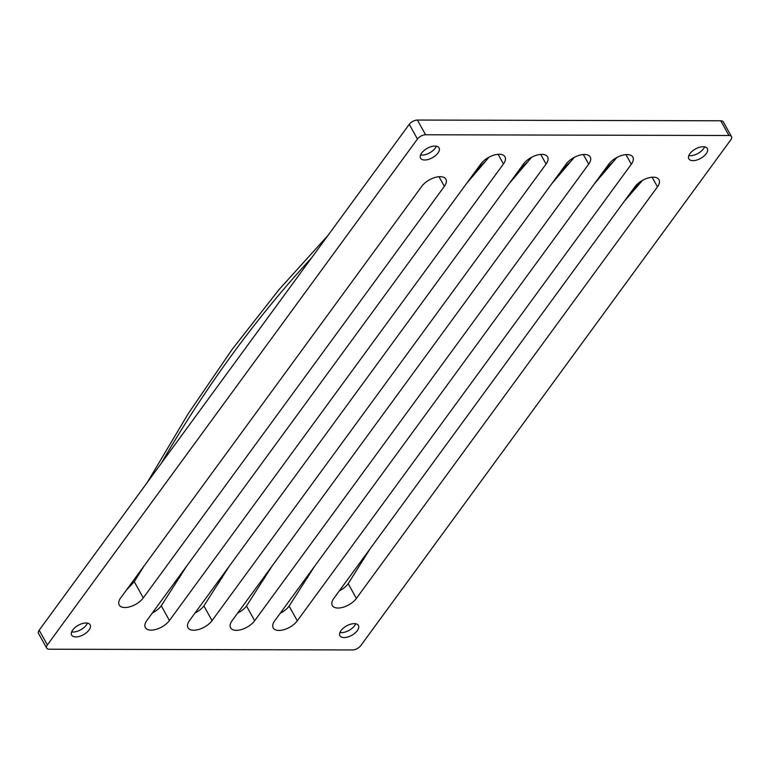 <?xml version="1.0" encoding="UTF-8"?>
<svg xmlns="http://www.w3.org/2000/svg" width="770" height="770" viewBox="0 0 770 770"><rect width="100%" height="100%" fill="white"/><g stroke="black" fill="none" stroke-linecap="round" stroke-linejoin="round"><path stroke-width="1.16" d="M689.92 153.653A10.588 5.371 -29.1 0 1 699.429 147.301A10.588 5.371 -29.1 0 1 707.312 148.523A10.588 5.371 -29.1 0 1 706.215 153.692A10.588 5.371 -29.1 0 1 696.706 160.054A10.588 5.371 -29.1 0 1 688.823 158.822A10.588 5.371 -29.1 0 1 689.92 153.653M704.588 146.829A10.588 5.371 -29.1 0 1 703.482 148.793A10.588 5.371 -29.1 0 1 688.813 155.607M421.662 153.009A10.588 5.371 -29.1 0 1 431.171 146.656A10.588 5.371 -29.1 0 1 439.064 147.879A10.588 5.371 -29.1 0 1 437.957 153.047A10.588 5.371 -29.1 0 1 428.457 159.409A10.588 5.371 -29.1 0 1 420.564 158.177A10.588 5.371 -29.1 0 1 421.662 153.009M436.33 146.194A10.588 5.371 -29.1 0 1 435.233 148.148A10.588 5.371 -29.1 0 1 420.564 154.972M341.014 630.591A10.588 5.371 -29.1 0 1 350.514 624.229A10.588 5.371 -29.1 0 1 358.406 625.461A10.588 5.371 -29.1 0 1 357.309 630.63A10.588 5.371 -29.1 0 1 347.799 636.982A10.588 5.371 -29.1 0 1 339.907 635.76A10.588 5.371 -29.1 0 1 341.014 630.591M355.682 623.767A10.588 5.371 -29.1 0 1 354.575 625.721A10.588 5.371 -29.1 0 1 339.907 632.545M72.755 629.947A10.588 5.371 -29.1 0 1 82.265 623.585A10.588 5.371 -29.1 0 1 90.157 624.817A10.588 5.371 -29.1 0 1 89.05 629.985A10.588 5.371 -29.1 0 1 79.551 636.347A10.588 5.371 -29.1 0 1 71.658 635.115A10.588 5.371 -29.1 0 1 72.755 629.947M87.424 623.122A10.588 5.371 -29.1 0 1 86.327 625.086A10.588 5.371 -29.1 0 1 71.658 631.9M232.117 620.668A14.659 7.44 150.9 0 0 230.596 627.819A14.659 7.44 150.9 0 0 241.52 629.523A14.659 7.44 150.9 0 0 254.678 620.716L588.694 164.145A14.659 7.44 150.9 0 0 590.215 156.993A14.659 7.44 150.9 0 0 579.29 155.29A14.659 7.44 150.9 0 0 566.123 164.097L232.117 620.668M146.877 620.466A14.659 7.44 150.9 0 0 145.357 627.617A14.659 7.44 150.9 0 0 156.281 629.321A14.659 7.44 150.9 0 0 169.439 620.514L503.455 163.943A14.659 7.44 150.9 0 0 504.976 156.791A14.659 7.44 150.9 0 0 494.051 155.088A14.659 7.44 150.9 0 0 480.884 163.894L146.877 620.466M120.726 597.847A14.659 7.44 150.9 0 0 119.196 605.008A14.659 7.44 150.9 0 0 130.12 606.712A14.659 7.44 150.9 0 0 143.287 597.905L444.367 186.35A14.659 7.44 150.9 0 0 445.888 179.198A14.659 7.44 150.9 0 0 434.963 177.495A14.659 7.44 150.9 0 0 421.806 186.292L120.726 597.847M728.949 135.501A6.516 3.301 -29.1 0 1 731.5 136.617A6.516 3.301 -29.1 0 1 730.826 139.794L360.745 645.664A6.516 3.301 -29.1 0 1 352.593 649.947L49.241 649.216A6.516 3.301 -29.1 0 1 46.691 648.099A6.516 3.301 -29.1 0 1 47.365 644.913L417.446 139.043A6.516 3.301 -29.1 0 1 425.589 134.769L728.949 135.501L720.759 120.784A6.516 3.301 -29.1 0 1 723.309 121.901L731.5 136.617M333.824 598.367A14.659 7.44 150.9 0 0 332.293 605.518A14.659 7.44 150.9 0 0 343.228 607.222A14.659 7.44 150.9 0 0 356.385 598.415L657.465 186.86A14.659 7.44 150.9 0 0 658.985 179.708A14.659 7.44 150.9 0 0 648.061 178.005A14.659 7.44 150.9 0 0 634.904 186.802L333.824 598.367M189.497 620.562A14.659 7.44 150.9 0 0 187.976 627.714A14.659 7.44 150.9 0 0 198.901 629.417A14.659 7.44 150.9 0 0 212.058 620.62L546.074 164.048A14.659 7.44 150.9 0 0 547.595 156.888A14.659 7.44 150.9 0 0 536.671 155.194A14.659 7.44 150.9 0 0 523.504 163.991L189.497 620.562M274.736 620.764A14.659 7.44 150.9 0 0 273.215 627.925A14.659 7.44 150.9 0 0 284.14 629.629A14.659 7.44 150.9 0 0 297.297 620.822L631.313 164.251A14.659 7.44 150.9 0 0 632.834 157.099A14.659 7.44 150.9 0 0 621.91 155.396A14.659 7.44 150.9 0 0 608.743 164.193L274.736 620.764M46.691 648.099L38.5 633.383A6.516 3.301 -29.1 0 1 39.174 630.207L409.255 124.336A6.516 3.301 -29.1 0 1 417.407 120.053L720.759 120.784M280.27 613.199A14.659 7.44 150.9 0 0 289.116 606.106L314.632 566.239M339.358 590.802A14.659 7.44 150.9 0 0 346.933 585.238L348.184 583.679L356.385 598.415M152.412 612.891A14.659 7.44 150.9 0 0 161.257 605.807L186.773 565.931M195.031 612.997A14.659 7.44 150.9 0 0 203.877 605.903L229.393 566.037M237.651 613.103A14.659 7.44 150.9 0 0 246.496 606.009L272.012 566.133M179.468 577.596L182.586 571.648M474.801 172.21L484.012 163.153M489.066 157.138L466.591 183.433M222.087 577.702L225.206 571.744M517.421 172.316L526.632 163.25M531.685 157.244L509.211 183.539M264.707 577.798L267.825 571.85M560.04 172.422L569.251 163.356M574.304 157.34L551.83 183.635M307.326 577.904L310.445 571.956M602.66 172.519L611.871 163.461M616.924 157.446L594.45 183.741M136.858 577.481L139.967 571.542M144.144 565.844L134.249 581.668L126.338 590.176M363.709 559.087L366.328 553.938M369.937 549L348.184 583.679M642.536 180.353L624.383 201.182M632.026 190.729L640.698 182.49M311.446 258.037A1368.396 873.45 -89.9 0 0 161.161 463.463M39.174 630.207L47.365 644.913M409.255 124.336L417.446 139.043M417.407 120.053L425.589 134.769M652.103 177.235L657.465 186.86M134.249 581.668L143.287 597.905M439.006 176.715L444.367 186.35M289.116 606.106L297.297 620.822M625.952 154.626L631.313 164.251M246.496 606.009L254.678 620.716M583.333 154.52L588.694 164.145M203.877 605.903L212.058 620.62M540.713 154.414L546.074 164.048M161.257 605.807L169.439 620.514M498.094 154.318L503.455 163.943M472.174 176.908L470.932 178.351M514.793 177.013L513.551 178.457M557.413 177.11L556.171 178.553M600.032 177.216L598.791 178.659M628.599 196.331L629.591 195.195M642.18 180.767L634.239 187.707M365.692 554.804L363.286 559.79M613.421 161.633L604.979 169.352M309.704 572.976L306.826 578.713M570.801 161.536L562.36 169.246M267.084 572.87L264.206 578.607M528.182 161.43L519.74 169.15M224.465 572.774L221.587 578.511M485.562 161.325L477.121 169.044M181.845 572.668L178.967 578.405M139.226 572.562L136.348 578.299M328.087 235.283L278.904 289.732L232.232 349.272L188.275 413.625L147.243 482.482"/></g></svg>
